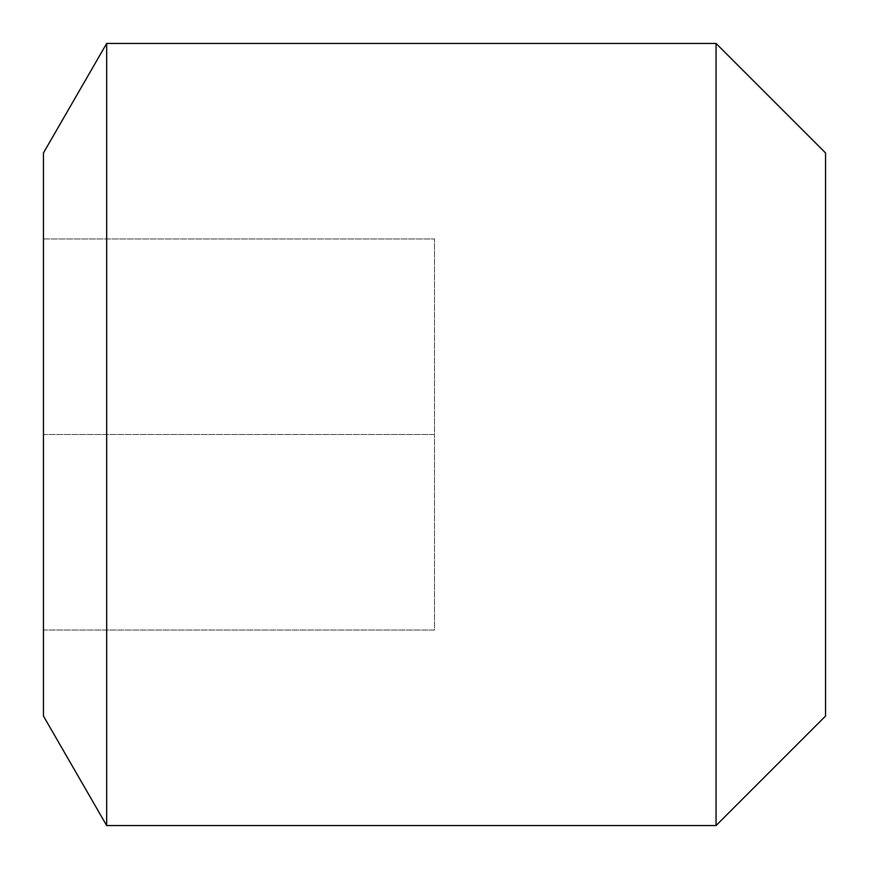 <?xml version="1.0" encoding="UTF-8"?>
<svg xmlns="http://www.w3.org/2000/svg" width="869" height="869" viewBox="0 0 869 869"><rect width="100%" height="100%" fill="white"/><g stroke="black" fill="none" stroke-linecap="round" stroke-linejoin="round"><path stroke-width="0.65" stroke-dasharray="4.34 3.26" d="M106.67 825.55L106.67 43.45M716.056 825.55L716.056 43.45M43.45 152.944L43.45 716.056M43.45 630.025L434.5 630.025L434.5 434.5L434.5 630.025L43.45 630.025M43.45 434.5L434.5 434.5L434.5 238.975L434.5 434.5L43.45 434.5M43.45 238.975L434.5 238.975L43.45 238.975M825.55 152.944L825.55 716.056"/><path stroke-width="1.3" d="M106.67 43.45L106.67 825.55L716.056 825.55L716.056 43.45L106.67 43.45L43.45 152.944L43.45 716.056L106.67 825.55M716.056 825.55L825.55 716.056L825.55 152.944L716.056 43.45"/></g></svg>
